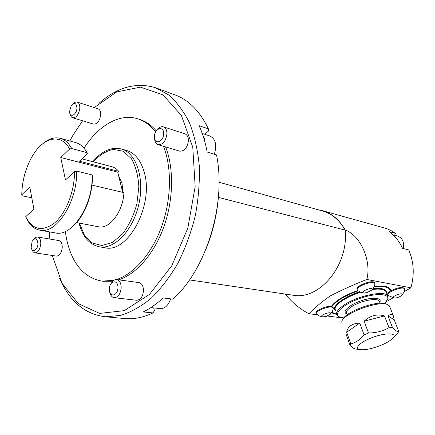 <?xml version="1.0" encoding="UTF-8"?>
<svg xmlns="http://www.w3.org/2000/svg" width="435" height="435" viewBox="0 0 435 435"><rect width="100%" height="100%" fill="white"/><g stroke="black" fill="none" stroke-linecap="round" stroke-linejoin="round"><path stroke-width="0.65" d="M335.336 310.759L335.026 310.372C331.639 306.289 343.889 296.773 359.631 291.782M373.094 288.688C380.054 287.932 384.366 288.655 386.035 290.846L386.525 292.614M404.468 288.584L404.327 288.226C401.402 286.763 396.704 287.78 390.233 291.265C388.063 292.733 387.226 293.913 387.715 294.799L387.83 295.082M333.183 307.681L332.003 306.588C327.68 304.973 313.967 310.938 316.245 313.412L316.31 313.619M218.403 197.387L345.189 230.099C339.425 219.909 331.693 213.482 322.003 210.823L219.022 182.249M189.475 279.917L293.239 295.245C319.497 300.302 348.859 265.16 345.189 230.099L345.183 229.984C360.278 235.226 371.751 260.592 366.852 279.466C353.611 284.653 341.285 290.21 329.882 296.143C321.28 302.233 314.315 308.094 308.981 313.733C300.166 309.258 292.266 302.706 285.284 294.071M318.23 209.773L321.911 210.524C331.66 213.21 339.42 219.697 345.183 229.984M335.167 310.421L334.662 309.606M386.285 291.298L386.432 292.249M384.589 303.538L387.743 299.019C389.407 293.087 373.714 293.021 357.646 299.258C341.519 305.381 332.764 314.728 340.039 317.18L343.895 317.903M339.414 316.914L336.973 315.261C335.526 312.841 337.625 309.611 343.253 305.577C356.379 296.012 384.953 289.895 387.77 295.882L388.156 298.22L387.46 299.867M360.62 292.238C353.095 294.669 346.777 297.638 341.66 301.145C337.816 303.869 335.613 306.316 335.059 308.48L335.434 310.911M345.678 313.292L346.488 313.233M386.541 292.717L386.084 291.537L383.637 289.868C381.071 288.981 377.341 288.862 372.436 289.503M335.858 306.675C336.772 304.794 338.794 302.744 341.926 300.531C346.804 297.176 352.834 294.326 360.011 291.972M372.795 289.079C377.15 288.584 380.489 288.742 382.816 289.547L383.213 289.705M342.764 319.828C344.308 312.189 377.216 299.916 385.785 303.875L386.198 304.038M372.311 348.217C367.303 349.506 363.345 349.985 360.43 349.648C353.416 348.865 359.772 342.144 372.452 337.468C385.078 332.699 396.731 332.753 393.577 337.348C390.07 341.513 382.979 345.14 372.311 348.217M394.279 319.97L393.305 315.81C392.191 314.092 390.412 314.097 387.982 315.821L394.279 319.97L398.726 331.47L397.737 333.128L394.284 336.603M398.726 331.47C397.329 331.829 395.246 330.524 392.484 327.555L389.004 327.718C382.816 331.133 375.987 332.9 368.516 333.02L364.09 334.906C360.213 339.599 355.803 342.601 350.855 343.916L350.11 345.526C352.345 347.636 354.242 348.81 355.803 349.044L360.43 349.648M387.982 315.821L392.484 327.555M342.144 323.852L341.79 321.84C342.209 313.961 378.14 300.232 387.433 304.527L389.477 305.919L389.885 306.969M350.11 345.526L346.07 334.151M346.695 332.226L359.756 323.058C352.024 323.45 347.668 326.506 346.695 332.226L350.855 343.916M359.756 323.058L364.09 334.906M364.149 321.16L384.507 315.946C377.248 313.706 370.462 315.446 364.149 321.16L368.516 333.02M384.507 315.946L389.004 327.718M336.57 314.364L333.743 313.717L331.671 312.689M331.296 306.436C335.548 300.694 344.351 295.387 357.717 290.504M374.334 286.431C385.084 285.235 390.576 286.73 390.799 290.912M396.405 297.85C398.977 297.197 400.831 296.273 401.956 295.088C404.474 291.167 388.738 297.382 394.414 298.057L396.405 297.85M404.648 289.862L404.588 288.889C402.935 285.692 385.459 292.624 387.971 295.457L394.414 298.057M326.408 316.359L330.431 314.135C333.069 310.144 316.952 316.082 322.89 316.914L326.408 316.359M333.286 309.013L333.259 307.898C331.546 304.587 313.891 311.117 316.473 314.092L319.208 315.979L322.89 316.914M374.725 283.169L374.557 282.723C372.703 279.183 354.422 286.355 357.178 289.52L357.26 289.743M366.89 292.652L371.974 289.987C374.801 285.599 357.864 292.211 364.247 293L366.89 292.652M374.872 284.593L374.818 283.413C372.969 279.879 354.683 287.056 357.434 290.21L357.809 290.564M394.534 235.232L395.524 233.345L390.717 230.376L386.47 228.544L322.678 210.736M404.175 291.619L410.928 287.818C414.609 274.414 413.864 261.783 408.699 249.913L402.533 248.358C399.325 241.354 394.92 235.786 389.325 231.648L395.524 233.345M386.356 301.651L393.001 297.91M410.928 287.818L366.852 279.466M343.77 318.067L327.354 316.022M317.224 314.761L308.981 313.733M393.474 235.183L396.97 239.103M403.169 248.521C404.452 242.192 402.549 238.027 397.454 236.02L393.131 234.851M33.941 239.087L35.724 237.401L37.6 236.988C39.797 237.613 40.857 239.957 40.776 244.013C40.015 249.587 38.068 252.528 34.925 252.833C33.62 252.61 32.679 251.56 32.092 249.69M37.937 243.959C37.301 238.092 35.376 237.2 32.163 241.284L31.168 247.156C31.771 253.197 37.698 250.473 37.937 243.959M37.682 237.004L58.991 240.599C61.215 241.224 62.297 243.524 62.248 247.499C61.52 252.947 59.568 255.813 56.398 256.101L56.316 256.09M73.232 103.748C74.592 102.301 75.918 101.752 77.218 102.094C79.029 102.818 79.893 104.83 79.812 108.13C78.817 114.508 76.457 117.733 72.732 117.803C71.432 117.374 70.595 116.15 70.22 114.133M76.941 108.054C76.381 102.861 74.456 102.127 71.155 105.857L69.611 111.278C69.388 118.374 76.712 115.237 76.941 108.054M77.218 102.094L98.044 108.788C99.871 109.511 100.757 111.49 100.697 114.726C99.735 120.968 97.375 124.1 93.628 124.133L72.732 117.803M111.436 283.033C112.926 280.58 114.666 279.422 116.656 279.558C119.625 280.276 121.137 283.071 121.175 287.937C120.441 294.071 118.141 297.322 114.28 297.698C112.252 297.393 110.843 295.838 110.05 293.021M117.961 287.878C118.347 279.139 109.625 280.287 109.305 288.889C108.848 297.529 117.608 296.632 117.961 287.878M116.787 279.574L138.885 282.581C141.875 283.294 143.409 286.029 143.479 290.776C142.783 296.757 140.494 299.922 136.617 300.275L136.481 300.259M156.339 303.728L151.5 307.181M154.8 304.886L154.985 305.169M160.129 308.6L160.352 308.627C164.979 308.616 168.41 305.365 170.645 298.867M157.416 129.565C159.346 127.227 161.341 126.319 163.413 126.835C165.751 127.749 166.926 130.092 166.931 133.871C165.855 141.141 162.935 144.741 158.161 144.665C156.105 143.958 154.914 142.049 154.594 138.955M163.669 133.79C163.968 125.236 154.577 128.178 154.354 136.59C153.979 145.067 163.408 142.354 163.669 133.79M163.522 126.873L184.842 133.801C187.197 134.709 188.388 137.009 188.415 140.701C187.382 147.786 184.473 151.277 179.688 151.162L179.573 151.13M202.824 135.144L204.428 138.471L205.07 142.615M214.319 154.251C217.103 145.04 215.629 138.95 209.893 135.981L202.231 133.436M156.703 88.169L174.43 94.689C188.518 99.68 199.834 111.066 208.376 128.842L199.094 125.682C202.666 133.54 205.358 142.321 207.174 152.027L216.521 154.931C226.651 203.542 206.168 269.939 172.864 299.133L163.152 297.953C156.665 303.956 150.021 308.616 143.213 311.938L152.946 312.934C143.496 317.403 134.317 319.301 125.405 318.621L123.763 318.469M204.684 134.252L208.485 131.06L208.376 128.842M152.946 312.934L154.392 310.672L153.707 307.904M98.881 103.383C117.314 87.12 136.204 81.905 155.551 87.745L168.688 94.928C176.784 101.986 183.728 111.311 189.508 122.893C194.45 135.633 197.708 149.906 199.284 165.713C199.795 182.102 198.463 198.806 195.271 215.825C191.057 232.633 185.283 248.407 177.958 263.148C169.9 276.937 160.95 288.655 151.108 298.301C140.989 306.55 130.756 312.276 120.408 315.473L105.417 316.767C84.803 314.228 69.524 301.379 59.579 278.221M49.856 239.06L49.383 231.866M69.807 140.956L73.085 135.04L82.574 120.783M94.254 107.57L116.759 91.894L140.516 87.13L163.011 94.873L181.362 115.422L192.776 147.215L195.168 186.571L187.822 228.109L171.749 265.801L149.455 294.424L124.301 310.644L99.637 313.407L78.256 303.587L62.102 283.348L52.276 255.475M218.751 192.167C217.641 212.101 213.302 231.3 205.733 249.761M103.084 281.266L112.774 281.233M118.673 279.83C136.264 274.186 154.148 253.85 163.864 226.766C173.549 199.687 174.049 168.269 165.594 146.91M156.263 130.864C151.364 125.155 145.817 121.343 139.635 119.429L138.422 119.038M113.899 280.292L102.029 281.13C83.743 277.699 71.895 263.55 66.49 238.679L65.304 231.474M84.031 148.177C98.25 125.677 119.38 113.04 137.574 118.76C144.387 120.87 150.39 125.269 155.594 131.957M163.506 146.28C171.95 167.682 171.428 199.181 161.728 226.336C151.994 253.491 134.1 273.887 116.509 279.542M121.626 149.058L126.395 150.412C134.85 152.886 140.809 160.2 144.268 172.358C154.131 204.912 127.933 253.567 105.08 247.776L104.46 247.667M55.082 232.872L55.609 232.964C72.281 236.988 93.329 204.738 92.155 174.919L76.625 171.085C77.647 201.372 56.55 234.242 40.025 230.213C34.044 229.114 29.411 224.922 26.133 217.647L25.703 216.695C32.701 230.099 42.434 232.094 54.908 222.687C66.163 212.851 74.679 190.911 74.521 171.597L76.625 171.085M92.155 174.919L92.448 176.006C92.775 193.2 85.782 212.971 75.848 223.324M91.975 185.103L123.91 192.629C123.143 211.53 109.56 229.392 98.593 226.798L98.223 226.727M25.703 216.695L33.908 209.115L29.803 187.093L21.75 194.788C22.103 180.851 25.562 168.095 32.13 156.508C42.994 137.27 61.139 132.631 69.616 149.031L60.753 157.508L65.473 179.959L74.521 171.597M42.353 144.105C48.35 138.863 54.283 136.916 60.15 138.276C64.826 139.521 68.676 142.941 71.699 148.531L87.087 152.68C84.015 147.155 80.127 143.767 75.413 142.511L60.612 138.406M31.793 197.778L22.18 195.777L21.75 194.788M81.949 158.862L111.757 166.659C114.389 167.312 116.694 168.872 118.679 171.341L79.436 161.2L87.386 153.805L87.087 152.68M122.686 192.341L117.744 172.162L118.679 171.341M122.849 192.379L121.947 183.157L118.592 175.637M122.017 183.45L123.056 192.428M69.616 149.031L71.699 148.531M117.744 172.162L60.753 157.508M331.932 312.303L336.538 314.195M387.868 296.034L388.172 295.675M390.233 291.265C389.901 287.247 384.518 285.828 374.084 287.002M358.195 290.874C344.944 295.664 336.217 300.906 332.003 306.588M122.86 191.938L123.067 191.607M380.076 303.238L379.244 301.058C377.504 297.632 362.034 300.438 352.861 305.919C347.679 309.035 345.607 311.552 346.63 313.477L347.13 314.875M346.798 313.95C341.573 312.102 348.761 305.109 360.55 300.982C372.306 296.752 382.55 297.589 379.722 302.309M92.878 161.717C101.665 151.059 111.066 146.785 121.093 148.906C135.997 152.554 144.735 177.73 138.923 203.852C133.289 230.017 114.775 249.489 99.648 246.852L105.08 247.776M79.42 223.128L84.395 235.101L92.144 242.931L101.882 245.541L112.518 242.398L122.762 233.66C128.972 225.297 133.681 215.385 136.878 203.917L138.83 186.718C138.2 175.566 135.715 166.213 131.381 158.65L123.116 151.217L113.192 149.384C106.151 150.95 99.49 155.094 93.21 161.809M386.084 291.537L387.77 295.882M387.743 299.019L388.156 298.22M382.816 289.547L383.637 289.868M393.577 337.348L398.226 332.449M393.305 315.81L389.477 305.919M385.785 303.875L387.433 304.527M387.944 296.175L388.303 295.773M401.956 295.088L403.838 292.407L404.735 289.264M404.327 288.226L404.588 288.889M330.431 314.135L332.411 311.471L333.411 308.301M333.02 307.224L333.259 307.898M371.974 289.987L374.002 287.176L374.992 283.848M357.809 290.569L360.822 292.315L364.247 293M374.557 282.723L374.818 283.413M56.398 256.101L34.925 252.833M136.617 300.275L114.28 297.698M160.352 308.627L150.869 307.594M179.688 151.162L158.161 144.665M105.417 316.767L125.405 318.621M102.029 281.13L104.172 281.412M40.025 230.213L55.609 232.964M76.538 222.573L98.593 226.798M79.078 223.063C82.541 236.76 89.398 244.693 99.648 246.852"/></g></svg>
